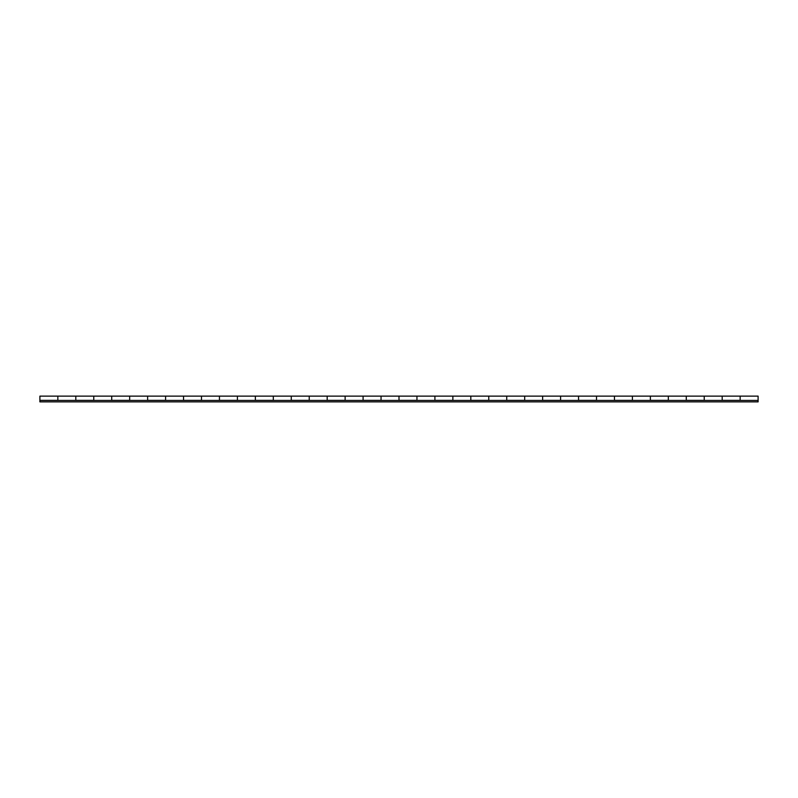 <?xml version="1.0" encoding="UTF-8"?>
<svg xmlns="http://www.w3.org/2000/svg" width="798" height="798" viewBox="0 0 798 798"><rect width="100%" height="100%" fill="white"/><g stroke="black" fill="none" stroke-linecap="round" stroke-linejoin="round"><path stroke-width="1.2" d="M740.145 400.436L740.145 396.127L740.145 400.367L722.19 400.367L722.19 396.127L722.19 400.436M704.235 400.436L704.235 396.127L704.235 400.367L686.28 400.367L686.28 396.127L686.28 400.436M668.325 400.436L668.325 396.127L668.325 400.367L650.37 400.367L650.37 396.127L650.37 400.436M632.415 400.436L632.415 396.127L632.415 400.367L614.46 400.367L614.46 396.127L614.46 400.436M596.505 400.436L596.505 396.127L596.505 400.367L578.55 400.367L578.55 396.127L578.55 400.436M560.595 400.436L560.595 396.127L560.595 400.367L542.64 400.367L542.64 396.127L542.64 400.436M524.685 400.436L524.685 396.127L524.685 400.367L506.73 400.367L506.73 396.127L506.73 400.436M488.775 400.436L488.775 396.127L488.775 400.367L470.82 400.367L470.82 396.127L470.82 400.436M452.865 400.436L452.865 396.127L452.865 400.367L434.91 400.367L434.91 396.127L434.91 400.436M416.955 400.436L416.955 396.127L416.955 400.367L399 400.367L399 396.127L399 400.436M381.045 400.436L381.045 396.127L381.045 400.367L363.09 400.367L363.09 396.127L363.09 400.436M345.135 400.436L345.135 396.127L345.135 400.367L327.18 400.367L327.18 396.127L327.18 400.436M309.225 400.436L309.225 396.127L309.225 400.367L291.27 400.367L291.27 396.127L291.27 400.436M273.315 400.436L273.315 396.127L273.315 400.367L255.36 400.367L255.36 396.127L255.36 400.436M237.405 400.436L237.405 396.127L237.405 400.367L219.45 400.367L219.45 396.127L219.45 400.436M201.495 400.436L201.495 396.127L201.495 400.367L183.54 400.367L183.54 396.127L183.54 400.436M165.585 400.436L165.585 396.127L165.585 400.367L147.63 400.367L147.63 396.127L147.63 400.436M129.675 400.436L129.675 396.127L129.675 400.367L111.72 400.367L111.72 396.127L111.72 400.436M93.765 400.436L93.765 396.127L93.765 400.367L75.81 400.367L75.81 396.127L75.81 400.436M758.1 400.436L39.9 400.436L39.9 401.873L758.1 401.873L758.1 396.127L57.855 396.127L57.855 400.367L39.9 400.367L39.9 396.127L57.855 396.127L57.855 400.436"/></g></svg>
